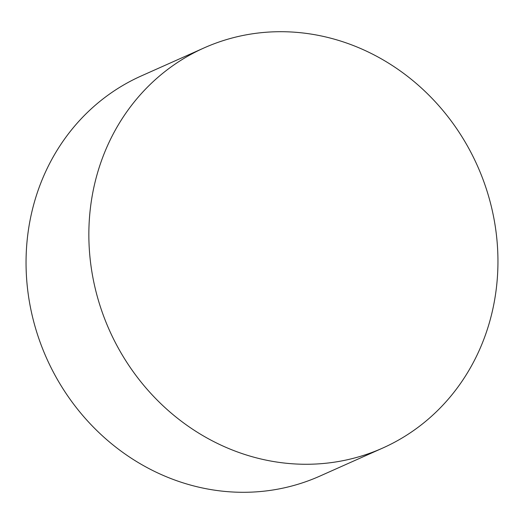 <?xml version="1.0" encoding="UTF-8"?>
<svg xmlns="http://www.w3.org/2000/svg" width="524" height="524" viewBox="0 0 524 524"><rect width="100%" height="100%" fill="white"/><g stroke="black" fill="none" stroke-linecap="round" stroke-linejoin="round"><path stroke-width="0.79" d="M284.761 463.092A219.104 201.537 66 0 0 382.684 448.072A219.104 201.537 66 0 0 493.687 217.27A219.104 201.537 66 0 0 302.04 32.881A219.104 201.537 66 0 0 204.118 47.9A219.104 201.537 66 0 0 93.115 278.709A219.104 201.537 66 0 0 284.761 463.092M204.118 47.9L141.316 75.928A219.104 201.537 66 0 0 30.313 306.73A219.104 201.537 66 0 0 221.96 491.119A219.104 201.537 66 0 0 319.882 476.1L382.684 448.072"/></g></svg>
